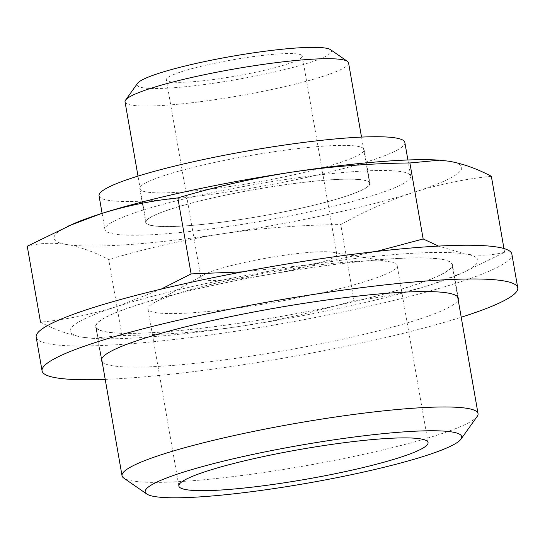 <?xml version="1.0" encoding="UTF-8"?>
<svg xmlns="http://www.w3.org/2000/svg" width="545" height="545" viewBox="0 0 545 545"><rect width="100%" height="100%" fill="white"/><g stroke="black" fill="none" stroke-linecap="round" stroke-linejoin="round"><path stroke-width="0.41" stroke-dasharray="2.73 2.04" d="M161.136 289.129L117.27 306.44A206.943 24.852 -9.9 0 1 308.586 264.822L242.566 271.866M376.35 251.463L308.586 264.822A206.943 24.852 -9.9 0 1 465.335 254.004L438.507 246.081M82.704 337.239A206.943 24.852 -9.9 0 1 117.27 306.44C92.132 314.288 66.545 319.54 40.514 322.19C55.031 329.82 69.099 334.834 82.704 337.239L92.275 338.302L121.971 335.509C161.593 335.086 200.751 332.062 239.459 326.421A206.943 24.852 -9.9 0 1 94.04 338.418A206.943 24.852 -9.9 0 1 82.704 337.239M430.775 284.803L463.291 272.555L504.602 252.274C491.971 255.455 478.885 256.034 465.335 254.004A206.943 24.852 -9.9 0 1 457.861 274.925A206.943 24.852 -9.9 0 1 430.775 284.803A206.943 24.852 -9.9 0 1 239.459 326.421C278.1 320.406 316.291 311.781 354.018 300.547C379.845 297.958 405.432 292.706 430.775 284.803M439.951 160.203A206.943 24.852 -9.9 0 1 449.148 161.238A206.943 24.852 -9.9 0 1 414.588 192.038A206.943 24.852 -9.9 0 1 223.273 233.662C184.632 239.671 146.442 248.295 108.714 259.529C94.19 251.906 80.129 246.885 66.517 244.48A206.943 24.852 -9.9 0 1 73.997 223.559M491.345 176.287C465.519 178.883 439.931 184.135 414.588 192.038C389.518 200.287 364.912 211.133 340.761 224.567C301.14 224.99 261.981 228.021 223.273 233.662A206.943 24.852 -9.9 0 1 66.517 244.48C52.974 242.45 39.88 243.022 27.25 246.211M137.156 305.071A180.688 21.698 -9.9 0 1 332.804 264.727A180.688 21.698 -9.9 0 1 452.023 264.557A180.688 21.698 -9.9 0 1 277.752 316.999A180.688 21.698 -9.9 0 1 96.022 326.687A180.688 21.698 -9.9 0 1 137.156 305.071M171.9 208.79A113.449 13.625 -9.9 0 1 294.743 183.461A113.449 13.625 -9.9 0 1 369.592 183.352A113.449 13.625 -9.9 0 1 260.176 216.283A113.449 13.625 -9.9 0 1 146.074 222.367A113.449 13.625 -9.9 0 1 171.9 208.79M348.562 62.866A113.449 13.625 -9.9 0 1 239.146 95.791A113.449 13.625 -9.9 0 1 125.043 101.874M330.543 49.677A98.686 11.854 -9.9 0 1 236.319 79.611A98.686 11.854 -9.9 0 1 137.531 83.365M182.03 71.545A68.983 8.284 -9.9 0 1 256.722 56.142A68.983 8.284 -9.9 0 1 302.237 56.074A68.983 8.284 -9.9 0 1 235.706 76.096A68.983 8.284 -9.9 0 1 166.327 79.795A68.983 8.284 -9.9 0 1 182.03 71.545M477.182 416.428A180.688 21.698 -9.9 0 1 303.769 466.057A180.688 21.698 -9.9 0 1 123.797 478.101M176.744 293.803A126.481 15.192 -9.9 0 1 293.905 268.331A126.481 15.192 -9.9 0 1 389.641 261.777A126.481 15.192 -9.9 0 1 397.148 265.442A126.481 15.192 -9.9 0 1 275.164 302.148A126.481 15.192 -9.9 0 1 147.954 308.933A126.481 15.192 -9.9 0 1 153.772 302.945A126.481 15.192 -9.9 0 1 176.744 293.803M216.617 269.714A68.983 8.284 -9.9 0 1 280.518 255.823A68.983 8.284 -9.9 0 1 332.729 252.246A68.983 8.284 -9.9 0 1 336.824 254.249A68.983 8.284 -9.9 0 1 270.293 274.264A68.983 8.284 -9.9 0 1 200.914 277.964A68.983 8.284 -9.9 0 1 204.089 274.7A68.983 8.284 -9.9 0 1 216.617 269.714M121.971 335.509L108.714 259.529M504.602 252.274L503.955 248.54M354.018 300.547L340.761 224.567M323.669 146.135A113.823 13.666 -9.9 0 1 364.074 149.562A113.823 13.666 -9.9 0 1 254.297 182.595A113.823 13.666 -9.9 0 1 139.82 188.699A113.823 13.666 -9.9 0 1 203.271 164.999A113.823 13.666 -9.9 0 1 323.669 146.135M329.555 179.864A113.823 13.666 -9.9 0 1 369.96 183.29A113.823 13.666 -9.9 0 1 260.183 216.324A113.823 13.666 -9.9 0 1 145.706 222.428A113.823 13.666 -9.9 0 1 209.157 198.734A113.823 13.666 -9.9 0 1 329.555 179.864M404.846 142.443A155.209 18.639 -9.9 0 1 255.149 187.487A155.209 18.639 -9.9 0 1 99.047 195.812M355.64 171.505A155.209 18.639 -9.9 0 1 410.732 176.178A155.209 18.639 -9.9 0 1 261.035 221.222A155.209 18.639 -9.9 0 1 104.933 229.547A155.209 18.639 -9.9 0 1 191.459 197.229A155.209 18.639 -9.9 0 1 355.64 171.505M102.153 361.819A181.076 21.746 170.1 0 0 283.645 350.776A181.076 21.746 170.1 0 0 458.154 299.689M388.129 259.038A181.076 21.746 170.1 0 0 196.588 289.054A181.076 21.746 170.1 0 0 95.641 326.755A181.076 21.746 170.1 0 0 277.759 317.04A181.076 21.746 170.1 0 0 452.405 264.488A181.076 21.746 170.1 0 0 388.129 259.038M105.219 379.361A241.435 28.994 170.1 0 0 461.213 317.231M36.181 337.13A241.435 28.994 170.1 0 0 279.006 324.18A241.435 28.994 170.1 0 0 511.864 254.113M457.861 274.925L463.305 272.589M94.04 338.418L92.269 338.316M369.592 183.352L361.519 137.095M146.074 222.367L138.001 176.103M457.664 296.889L452.023 264.557M101.663 359.019L96.022 326.687M428.057 442.533L397.148 265.442M178.855 486.024L147.954 308.933M204.089 274.7L153.772 302.945M332.729 252.246L389.641 261.777M336.824 254.249L302.237 56.074M200.914 277.964L166.327 79.795M139.82 188.699L145.706 222.428M364.074 149.562L369.96 183.29M102.106 213.354L104.933 229.547M407.905 159.985L410.732 176.178M458.291 298.217L452.405 264.488M101.527 360.483L95.641 326.755"/><path stroke-width="0.82" d="M242.566 271.866L191.097 273.917L161.136 289.129M438.507 246.081L423.145 238.955L376.35 251.463M40.514 322.19L27.25 246.211L73.997 223.559A206.943 24.852 -9.9 0 1 101.077 213.681A206.943 24.852 -9.9 0 1 292.392 172.063A206.943 24.852 -9.9 0 1 437.812 160.06A206.943 24.852 -9.9 0 1 439.951 160.203M68.561 225.916L101.077 213.681C126.215 205.833 151.803 200.587 177.834 197.93C215.568 186.697 253.752 178.079 292.392 172.063C331.101 166.423 370.266 163.391 409.881 162.969L439.583 160.182L449.148 161.238C462.76 163.65 476.82 168.664 491.345 176.287L503.955 248.54M138.001 176.103L125.043 101.874A113.449 13.625 -9.9 0 1 125.582 100.11A113.449 13.625 -9.9 0 1 150.87 88.304A113.449 13.625 -9.9 0 1 267.248 63.833A113.449 13.625 -9.9 0 1 347.458 61.387A113.449 13.625 -9.9 0 1 348.562 62.866L361.519 137.095M125.582 100.11L137.531 83.365A98.686 11.854 -9.9 0 1 159.535 73.098A98.686 11.854 -9.9 0 1 260.769 51.809A98.686 11.854 -9.9 0 1 330.543 49.677L347.458 61.387M181.771 472.679A160.652 19.293 -9.9 0 1 364.68 435.7A160.652 19.293 -9.9 0 1 460.954 439.161A160.652 19.293 -9.9 0 1 306.774 483.286A160.652 19.293 -9.9 0 1 146.762 493.995A160.652 19.293 -9.9 0 1 181.771 472.679M207.652 470.894A126.481 15.192 -9.9 0 1 344.603 442.656A126.481 15.192 -9.9 0 1 428.057 442.533A126.481 15.192 -9.9 0 1 306.072 479.239A126.481 15.192 -9.9 0 1 178.855 486.024A126.481 15.192 -9.9 0 1 207.652 470.894M146.762 493.995L123.797 478.101A180.688 21.698 -9.9 0 1 122.039 475.744A180.688 21.698 -9.9 0 1 163.173 454.128A180.688 21.698 -9.9 0 1 358.821 413.784A180.688 21.698 -9.9 0 1 478.033 413.614A180.688 21.698 -9.9 0 1 477.182 416.428L460.954 439.161M191.097 273.917L177.834 197.93M423.145 238.955L409.881 162.969M102.106 213.354L99.047 195.812A155.209 18.639 -9.9 0 1 185.572 163.5A155.209 18.639 -9.9 0 1 349.754 137.769A155.209 18.639 -9.9 0 1 404.846 142.443L407.905 159.985M458.154 299.689A181.076 21.746 170.1 0 0 458.291 298.217A181.076 21.746 170.1 0 0 394.015 292.767A181.076 21.746 170.1 0 0 202.474 322.783A181.076 21.746 170.1 0 0 101.527 360.483A181.076 21.746 170.1 0 0 102.153 361.819M461.213 317.231A241.435 28.994 170.1 0 0 517.75 287.842A241.435 28.994 170.1 0 0 432.056 280.573A241.435 28.994 170.1 0 0 176.669 320.596A241.435 28.994 170.1 0 0 42.067 370.866A241.435 28.994 170.1 0 0 105.219 379.361M517.75 287.842L511.864 254.113A241.435 28.994 170.1 0 0 426.17 246.844A241.435 28.994 170.1 0 0 170.776 286.861A241.435 28.994 170.1 0 0 36.181 337.13L42.067 370.866M437.812 160.06L439.583 160.169M478.033 413.614L457.664 296.889M122.039 475.744L101.663 359.019"/></g></svg>
